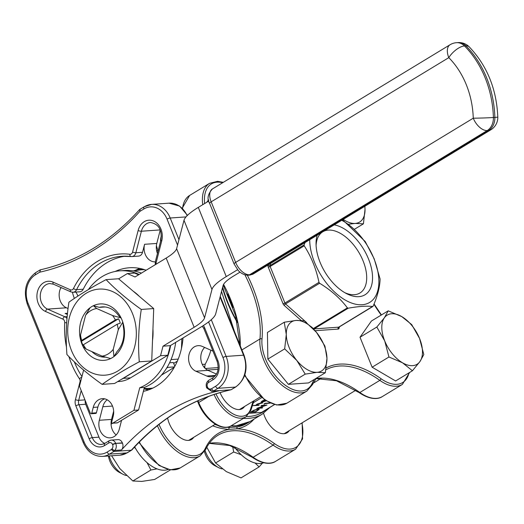 <?xml version="1.0" encoding="UTF-8"?>
<svg xmlns="http://www.w3.org/2000/svg" width="524" height="524" viewBox="0 0 524 524"><rect width="100%" height="100%" fill="white"/><g stroke="black" fill="none" stroke-linecap="round" stroke-linejoin="round"><path stroke-width="0.79" d="M289.268 430.617A19.892 11.187 -121.3 0 1 287.093 432.778A19.892 11.187 -121.3 0 1 284.021 433.721A19.892 11.187 -121.3 0 1 263.579 413.272M193.742 437.298A19.892 11.187 -121.3 0 1 191.568 439.459A19.892 11.187 -121.3 0 1 188.496 440.402A19.892 11.187 -121.3 0 1 167.601 418.034M111.062 424.191L112.667 423.215M170.47 469.851L154.645 479.453L141.781 481.412L132.841 480.98L119.747 468.502L111.612 455.762M132.841 480.98L150.932 470.002L156.997 468.875M147.008 462.607L150.932 470.002M134.275 447.313L135.624 448.551M284.25 322.227L286.281 334.456L284.676 348.886L267.856 359.091L288.403 384.341L308.531 382.933L325.352 372.721L326.956 358.292L324.926 346.069L316.47 332.347L304.379 320.826L296.132 320.426L284.25 322.227L267.43 332.439L267.856 359.091M284.676 348.886L296.761 360.407L305.223 374.129L288.403 384.341M305.223 374.129L317.099 372.322L325.352 372.721M255.05 463.006L259.118 466.91L241.027 477.888L226.342 471.626L215.587 462.974L206.797 447.273M215.587 462.974L233.678 451.996L241.223 454.734M232.682 446.559L233.678 451.996M259.118 466.91L262.36 463.19M388.946 356.995L402.504 362.778L412.434 370.763L395.613 380.968L372.125 367.206L388.946 356.995L384.714 340.914A28.761 16.172 -121.3 0 1 384.347 317.832L376.841 327.035L360.021 337.24L372.125 367.206M412.434 370.763L419.94 361.56L423.811 354.558L419.573 338.478L411.707 324.592L401.777 316.614L388.219 310.83L371.398 321.042L360.021 337.24M388.219 310.83L384.347 317.832A28.761 16.172 -121.3 0 1 401.777 316.614A28.761 16.172 -121.3 0 1 419.573 338.478A28.761 16.172 -121.3 0 1 419.94 361.56A28.761 16.172 -121.3 0 1 402.504 362.778A28.761 16.172 -121.3 0 1 384.714 340.914L376.841 327.035M348.604 224.246L355.174 223.434L363.42 223.833L365.025 209.404L364.861 206.253M363.42 223.833L354.421 229.296M208.532 199.592L207.163 202.015M60.66 288.213L61.452 287.728M208.749 200.672L207.039 201.714M230.881 425.973A88.674 49.865 58.7 0 0 249.673 421.761A88.674 49.865 58.7 0 0 249.843 421.663M226.984 427.283A88.674 49.865 58.7 0 0 229.564 427.466L237.51 426.909A1.441 1.166 -100.7 0 0 237.077 428.815L229.008 429.379A90.115 50.677 -121.3 0 1 212.685 425.802M305.066 242.54L304.097 244.872L304.215 245.808C311.256 256.708 316.175 268.891 318.978 282.357L319.607 283.255C330.939 290.132 340.2 298.339 347.405 307.883L348.172 308.217C358.475 306.363 366.656 305.787 372.721 306.501L373.186 306.082C377.594 295.824 379.9 286.805 380.103 279.023L374.208 258.843L365.221 241.544L342.578 219.779M233.01 307.418A88.674 49.865 -121.3 0 1 232.761 306.881L227.986 295.058A88.674 49.865 -121.3 0 1 227.586 293.912M222.674 287.087A88.674 49.865 58.7 0 0 237.005 321.199M83.427 344.72A23.966 19.034 -94 0 0 86.27 349.135L102.101 356.124A23.966 19.034 -94 0 0 113.223 349.377L118.28 329.707A23.966 19.034 -94 0 0 117.14 324.258L120.291 323.125A26.364 20.94 -94 0 0 118.548 318.795L115.391 319.935L81.678 340.39L81.43 341.321A26.364 20.94 -94 0 0 83.172 345.65L83.427 344.72L117.14 324.258M102.121 384.361C112.49 376.966 124.882 369.453 139.292 361.802C137.904 344.491 138.565 327.042 141.277 309.442L153.715 308.571L136.129 293.663L118.535 278.761L106.09 279.633C91.68 287.276 79.288 294.796 68.919 302.184C66.207 319.784 65.546 337.24 66.934 354.551C76.615 364.632 88.34 374.568 102.121 384.361L114.566 383.489L151.731 360.938L153.715 308.571M139.292 361.802L151.731 360.938M141.277 309.442C127.496 299.649 115.765 289.713 106.09 279.633M130.876 373.592A45.536 36.169 -94 0 0 133.437 372.191L123.278 378.361L130.535 377.856L167.811 355.233L170.274 345.663L201.399 326.773A44.337 10.198 -22 0 0 215.692 313.876L223.086 285.501A32.357 7.441 158 0 1 233.514 276.083L239.985 272.159M120.92 379.638A38.344 30.457 -94 0 0 123.278 378.361M167.811 355.233L160.547 355.744L133.437 372.191A45.536 36.169 -94 0 0 135.899 370.547M152.51 340.423A45.536 36.169 -94 0 0 152.942 328.987M139.345 296.387A45.536 36.169 -94 0 0 133.299 291.272M160.547 355.744L163.01 346.174L194.135 327.284A32.357 7.441 158 0 0 204.563 317.872L211.965 289.49A44.337 10.198 -22 0 1 226.257 276.593L198.295 207.393L208.834 201M198.295 207.393A44.337 10.198 158 0 0 184.003 220.29L176.608 248.671A32.357 7.441 -22 0 1 166.173 258.083L135.048 276.973L127.345 273.567L118.64 278.853M130.535 377.856A38.344 30.457 86 0 1 119.236 381.505L117.651 381.616M138.591 274.818L134.609 273.063L127.345 273.567M139.194 274.458A59.913 47.586 -94 0 0 119.924 270.829A59.913 47.586 -94 0 0 88.366 289.569M83.611 370.101L79.458 386.247L90.357 413.213A0.956 0.76 -94 0 0 91.759 413.122L93.226 407.403A13.179 10.467 86 0 1 102.298 398.666A13.179 10.467 86 0 1 113.204 416.226L111.73 421.944A0.956 0.76 -94 0 0 112.811 423.13L133.934 410.312L139.738 387.753A59.913 47.586 -94 0 0 170.627 345.447M181.474 348.375L181.841 338.642M173.673 363.374L177.354 361.141M253.105 405.674L256 405.17L256.93 404.168L260.644 402.989L262.675 402.91L257.343 404.253L256.826 405.124L259.19 404.947L258.653 405.347L253.105 405.674M249.489 413.298L261.456 412.46L274.465 404.567M262.478 401.954L265.773 400.729M266.172 400.821L261.843 402.36L261.057 402.131L262.098 401.037L264.718 399.864M250.328 412.322L253.78 410.331L258.24 409.008L259.334 409.244L255.712 411.949L250.308 412.264L253.76 410.272L258.214 408.949L259.321 409.218M258.712 407.921L262.688 407.639L262.144 408.039L256.74 408.36L265.013 405.55M256.767 408.419L265.268 405.537L261.031 405.831L261.568 405.432L266.952 405.052L258.483 407.993L262.707 407.698M270.266 403.113L265.124 403.644L264.155 404.227L265.111 403.284L269.886 402.949M261.843 412.231A1.441 0.806 -121.3 0 1 261.679 412.395A1.441 0.806 -121.3 0 1 261.456 412.46M143.432 391.12A62.31 49.492 -94 0 0 144.107 391.186M135.356 270.345A62.31 49.492 86 0 1 139.901 268.445M143.38 391.343A62.31 49.492 -94 0 0 156.407 386.155A62.31 49.492 -94 0 0 183.02 337.928M146.176 270.22A62.31 49.492 -94 0 0 129.343 267.764A62.31 49.492 -94 0 0 115.149 271.471M121.568 420.314L119.308 429.097A13.179 10.467 86 0 1 110.243 437.835A13.179 10.467 86 0 1 99.337 420.274L102.815 406.735A13.179 10.467 86 0 1 107.191 399.799M113.662 411.15L111.54 419.416A13.179 10.467 -94 0 0 116.171 434.927M75.77 292.091A13.179 10.467 86 0 1 77.899 296.086M67.406 314.125A13.179 10.467 86 0 1 65.133 313.457L67.373 314.446M160.239 230.036L156.794 243.444A13.179 10.467 -94 0 0 157.455 253.492M155.3 261.869A13.179 10.467 86 0 1 144.591 244.295L142.528 252.299A5.751 4.565 86 0 1 138.572 256.112L131.891 256.577A5.751 4.565 86 0 1 131.17 256.557A2.397 1.441 97.4 0 1 130.993 256.55L131.891 256.577A5.751 4.565 86 0 0 135.847 252.764L142.528 252.299M216.379 374.28A13.179 10.467 86 0 1 210.871 376.769A13.179 10.467 86 0 1 206.764 376.022L195.865 371.215A13.179 10.467 86 0 1 188.64 356.929A13.179 10.467 86 0 1 198.138 345.657A13.179 10.467 86 0 1 202.251 346.397L212.967 351.126M204.655 347.458A13.179 10.467 -94 0 0 200.954 359.968A13.179 10.467 -94 0 0 208.067 370.357L216.491 374.077M105.121 443.304A2.397 1.349 58.7 0 0 104.754 443.422L109.156 440.75A2.397 1.349 58.7 0 1 109.523 440.632A5.751 4.565 86 0 1 111.219 440.088L117.9 439.616A5.751 4.565 86 0 1 122.374 442.891L122.472 443.134A5.751 4.565 86 0 1 121.489 449.965L114.808 450.43A263.631 209.384 -94 0 0 113.905 451.439L109.49 454.118L126.919 452.9L131.334 450.221L113.905 451.439L111.35 449.52A266.022 211.29 86 0 1 112.07 448.714A3.354 2.666 -94 0 0 112.64 444.732L112.542 444.483A3.354 2.666 -94 0 0 108.946 442.898L104.545 445.57A14.377 11.423 86 0 1 89.132 438.765L75.836 405.851A8.148 6.471 86 0 1 75.423 399.629L79.962 381.983A3.354 2.666 -94 0 0 79.438 378.747A76.694 60.915 86 0 1 68.886 356.536M148.397 389.948A62.31 49.492 86 0 1 144.028 388.821M234.431 331.443L221.528 291.495M161.366 236.049A19.892 11.187 58.7 0 0 160.554 241.426M220.067 392.587A19.892 11.187 58.7 0 0 239.324 409.558A19.892 11.187 58.7 0 0 242.389 408.615A19.892 11.187 58.7 0 0 244.564 406.454M206.246 369.309A1.441 1.14 86 0 1 206.626 368.405L205.506 368.719M202.297 364.416L205.205 364.213A62.31 49.492 -94 0 0 210.877 350.209M205.205 364.213L204.766 366.662L203.679 366.735M205.002 368.261L204.766 366.662M61.013 287.532A13.179 10.467 -94 0 0 66.437 307.791L68.055 308.505M211.283 319.692L226.126 356.412A23.966 19.034 86 0 1 217.918 388.317L235.348 387.098L231.064 389.764C193.402 398.332 160.331 418.407 131.845 449.985L131.334 450.221A263.631 209.384 86 0 1 230.933 389.777L213.504 391.002L211.408 388.801L215.593 386.26A21.569 17.135 -94 0 0 222.975 357.545L208.585 321.926M121.489 449.965A263.631 209.384 86 0 1 218.98 390.806A5.751 4.565 86 0 1 218.423 390.884L211.742 391.356A5.751 4.565 86 0 0 212.299 391.271L218.98 390.806M125.157 256.171A74.297 59.009 -94 0 0 83.251 289.222A5.751 4.565 86 0 1 79.746 291.809L73.065 292.281A5.751 4.565 86 0 0 76.57 289.693L83.251 289.222M85.235 400.546A5.751 4.565 -94 0 0 85.667 404.253L98.964 437.167A11.98 9.517 -94 0 0 104.774 443.409M177.538 245.088L167.058 219.143A21.569 17.135 -94 0 0 143.949 208.932A2.397 1.349 58.7 0 1 144.159 206.784L151.593 204.386A23.966 19.034 86 0 0 144.526 206.672A2.397 1.349 58.7 0 0 144.159 206.784L139.751 209.456L140.111 209.351L139.764 211.473A266.022 211.29 86 0 1 39.706 272.192L40.512 269.788L40.132 269.912M231.064 389.764L235.721 386.987C245.586 379.409 248.376 368.85 244.079 355.324A2.397 0.55 -22 0 0 243.555 355.193L220.073 297.069M256.622 405.013L259.216 405.006M253.131 405.733L256.026 405.229L256.957 404.227L260.664 403.048L262.675 402.91M265.209 400.369L262.498 402.013L265.832 400.762M261.05 402.118L262.118 401.096L264.738 399.923M264.784 400.087L262.629 401.043L261.817 401.738L262.079 402.013L265 400.231M261.817 401.738L262.079 402.013L264.947 400.198M255.725 411.641L258.096 410.128L258.509 409.519L257.67 409.349L253.963 410.495L251.448 411.943L255.725 411.641L258.496 409.486M251.559 411.877L255.699 411.582M261.031 405.831L261.568 405.432M261.594 405.491L266.971 405.111M263.972 404.043L265.111 403.284M265.131 403.342L270.004 403.002M171.034 359.588L178.206 359.084M167.13 367.298A4.795 2.699 58.7 0 0 167.818 367.363L174.499 366.898M174.846 366.269L173.339 362.529L169.573 362.798M174.223 367.376L161.444 375.132M175.71 342.362A59.913 47.586 -94 0 1 144.382 387.426L138.585 409.991L117.455 422.809A0.956 0.76 86 0 1 116.885 422.848M104.643 398.836A13.179 10.467 -94 0 0 97.877 407.083L96.409 412.801A0.956 0.76 86 0 1 95.748 413.436L91.097 413.757M141.415 273.109A59.913 47.586 -94 0 0 124.568 270.502L119.924 270.829M144.382 387.426L139.738 387.753M138.585 409.991L133.934 410.312M237.555 269.736L226.257 276.593M170.274 345.663L163.01 346.174M103.654 289.176A43.138 34.263 -94 0 0 68.493 339.945A43.138 34.263 -94 0 0 117.749 371.064A43.138 34.263 -94 0 0 135.552 324.343A43.138 34.263 -94 0 0 103.654 289.176M105.036 306.966L99.311 307.365L93.39 305.715A28.283 22.46 86 0 1 121.103 317.957L118.955 316.044A25.165 19.984 -94 0 0 102.154 306.907A25.165 19.984 -94 0 0 99.311 307.365M85.595 315.271L90.108 307.706A28.283 22.46 -94 0 1 93.39 305.715L96.717 308.525A23.966 19.034 -94 0 0 85.595 315.271L80.539 334.941L81.253 342.139A28.283 22.46 86 0 1 90.108 307.706M91.897 351.617A25.165 19.984 -94 0 0 105.448 357.126M86.27 349.135L82.943 346.325A28.283 22.46 -94 0 1 81.253 342.139M102.101 356.124L110.656 358.567A28.283 22.46 86 0 1 82.943 346.325M117.114 351.434A25.165 19.984 -94 0 0 123.389 327.028L122.793 322.142A28.283 22.46 86 0 1 113.937 356.575L117.114 351.434M80.539 334.941A23.966 19.034 -94 0 0 81.678 340.39M115.391 319.935A23.966 19.034 -94 0 0 112.542 315.514L96.717 308.525M112.542 315.514L121.103 317.957A28.283 22.46 -94 0 1 122.793 322.142L118.28 329.707M113.223 349.377L113.937 356.575A28.283 22.46 -94 0 1 110.656 358.567M118.548 318.795L81.43 341.321M341.72 220.296A48.889 27.497 -121.3 0 1 373.92 258.548A48.889 27.497 -121.3 0 1 353.562 303.691A48.889 27.497 -121.3 0 1 309.71 239.723M348.172 308.217L314.105 328.895L338.655 327.179L373.186 306.082M322.948 231.687A35.802 20.135 -121.3 0 1 363.073 260.873A35.802 20.135 -121.3 0 1 359.949 293.001A35.802 20.135 -121.3 0 1 344.805 292.674M316.096 245.363A35.802 20.135 -121.3 0 1 322.646 231.87M334.207 224.855A39.929 22.453 -121.3 0 1 368.49 258.928A39.929 22.453 -121.3 0 1 346.416 293.571A39.929 22.453 -121.3 0 1 316.044 243.516A39.929 22.453 -121.3 0 1 317.216 235.165M74.369 298.425A33.556 18.871 -121.3 0 1 72.417 292.274M263.69 462.764A33.556 18.871 -121.3 0 1 234.732 447.365M168.165 469.445A33.556 18.871 -121.3 0 1 134.688 446.867M364.802 206.292A28.761 16.172 -121.3 0 1 365.025 209.404A28.761 16.172 -121.3 0 1 355.174 223.434A28.761 16.172 -121.3 0 1 343.207 219.392M205.12 450.555A19.172 10.781 58.7 0 0 218.501 467.578L214.853 465.679A14.377 8.089 -121.3 0 1 204.458 451.649M218.501 467.578A19.172 10.781 58.7 0 0 222.222 468.915M326.956 358.292A28.761 16.172 -121.3 0 1 317.099 372.322A28.761 16.172 -121.3 0 1 296.761 360.407A28.761 16.172 -121.3 0 1 286.281 334.456A28.761 16.172 -121.3 0 1 296.132 320.426A28.761 16.172 -121.3 0 1 316.47 332.347A28.761 16.172 -121.3 0 1 326.956 358.292M109.208 455.926A19.172 10.781 58.7 0 0 122.976 474.259L119.328 472.36A14.377 8.089 -121.3 0 1 108.488 455.978M122.976 474.259A19.172 10.781 58.7 0 0 126.376 475.53M229.564 427.466A1.441 1.113 -87.8 0 0 229.008 429.379A95.198 53.533 -121.3 0 0 205.388 448.249A1.441 1.113 25.2 0 1 205.677 449.481C208.663 443.173 212.777 438.431 218.004 435.248A93.763 52.727 58.7 0 1 273.109 445.131L253.118 457.262A38.344 21.563 58.7 0 0 275.657 461.303C272.146 463.832 264.05 465.319 252.385 457.354A1.441 0.721 -54.4 0 0 253.118 457.262A93.763 52.727 -121.3 0 0 209.325 443.291M81.207 390.563L78.692 400.329L84.973 399.891M253.996 419.141A90.115 50.677 -121.3 0 1 237.077 428.815A95.198 53.533 -121.3 0 1 274.229 443.435A36.909 20.757 58.7 0 0 301.883 422.966M159.027 424.388A36.909 20.757 58.7 0 0 183.367 452.985A36.909 20.757 58.7 0 0 205.388 448.249M247.354 275.238A95.198 53.533 -121.3 0 1 262 339.074A36.909 20.757 58.7 0 0 281.676 382.337A36.909 20.757 58.7 0 0 312.127 383.483A95.198 53.533 -121.3 0 1 314.321 379.415M326.216 367.933A95.198 53.533 -121.3 0 1 380.961 378.669A36.909 20.757 58.7 0 0 408.982 372.852M381.21 315.081A95.198 53.533 -121.3 0 1 373.94 304.267M222.667 182.732A36.909 20.757 58.7 0 0 204.635 203.548M268.105 264.967L268.026 265.288A2.875 1.618 58.7 0 0 268.255 267.161A1.441 0.334 158 0 0 270.142 266.48L284.912 303.029L318.978 282.357M339.473 326.747L339.087 328.247A2.875 1.618 58.7 0 1 338.163 329.092L315.088 330.703M301.071 320.387L284.277 305.505A1.441 0.576 131.5 0 1 285.534 303.927L306.592 322.581M268.255 267.161L283.019 303.704A2.875 1.618 58.7 0 0 284.277 305.505M214.892 424.46A88.674 49.865 58.7 0 0 217.218 425.239M237.51 426.909A88.674 49.865 58.7 0 0 247.302 423.202L249.673 421.761M304.215 245.808L270.142 266.48A1.441 0.806 -121.3 0 1 270.03 265.55L304.097 244.872M319.607 283.255L285.534 303.927A1.441 0.806 -121.3 0 1 284.912 303.029A1.441 0.334 158 0 1 283.019 303.704M311.367 326.812L313.332 328.555L347.405 307.883M270.554 263.48L270.03 265.55A1.441 1.041 -165.7 0 1 268.026 265.288M194.135 327.284L166.173 258.083M144.657 269.69A59.435 47.206 -94 0 0 134.275 271.072M144.152 388.317A59.435 47.206 -94 0 0 152.936 388.048M261.574 397.729L253.341 402.727M246.418 416.534A87.239 49.06 58.7 0 0 266.015 409.761M112.49 406.061L102.815 406.735M111.54 419.416L99.337 420.274M67.491 313.293L65.133 313.457M156.794 243.444L144.591 244.295M208.067 370.357L195.865 371.215M214.84 375.459L206.764 376.022M316.981 378.472A88.674 49.865 -121.3 0 1 315.979 378.629M315.068 382.075L313.195 383.123A88.674 49.865 58.7 0 0 315.068 382.075L321.441 378.21M237.3 322.496A88.674 49.865 -121.3 0 1 222.484 287.827M231.228 425.763A88.674 49.865 58.7 0 0 236.337 425.763A88.674 49.865 58.7 0 0 250.013 421.558L262.21 414.156A88.674 49.865 -121.3 0 1 243.424 418.362M156.394 245.599A27.32 15.366 58.7 0 0 158.058 250.564L158.15 250.786M218.069 369.309L207.439 370.055M215.967 393.845A27.32 15.366 58.7 0 0 234.857 414.792A27.32 15.366 58.7 0 0 250.557 409.159L253.118 401.266M209.037 396.229L198.714 402.498A28.761 16.172 58.7 0 0 231.064 425.861C221.272 432.051 204.589 419.213 198.255 402.976A1.441 0.334 -22 0 1 198.714 402.498L198 400.729M250.557 409.159A1.441 1.068 -162 0 1 250.904 410.22L245.979 416.816A28.761 16.172 -121.3 0 1 214.054 394.474M206.626 368.405L218.213 367.593M215.593 386.26A2.397 1.349 -121.3 0 0 217.918 388.317L213.504 391.002A263.631 209.384 -94 0 0 212.299 391.271A2.397 1.448 77.1 0 1 210.445 389.018A266.022 211.29 86 0 1 211.408 388.801M222.975 357.545A2.397 0.55 158 0 1 226.126 356.412L243.555 355.193A23.966 19.034 -94 0 1 235.348 387.098A2.397 1.349 58.7 0 0 235.721 386.987M186 216.91L170.208 218.01L178.953 239.665M203.351 325.561A8.148 6.471 86 0 1 204.596 327.716L217.892 360.63A14.377 11.423 86 0 1 212.973 379.769L208.565 382.441A3.354 2.666 -94 0 0 207.419 386.909L207.517 387.157A3.354 2.666 -94 0 0 210.445 389.018M143.949 208.932L139.764 211.473M39.706 272.192L35.521 274.733A21.569 17.135 -94 0 0 28.132 303.448L84.05 441.85A21.569 17.135 -94 0 0 107.165 452.061L111.35 449.52M66.489 347.235A76.694 60.915 86 0 1 64.707 322.633A3.354 2.666 -94 0 0 62.86 319.129L45.523 311.472A15.576 12.373 86 0 1 37.492 291.593A15.576 12.373 86 0 1 53.062 282.141L70.399 289.798A3.354 2.666 -94 0 0 73.491 288.482A76.694 60.915 86 0 1 129.847 254.278A3.354 2.666 -94 0 0 132.579 252.064L138.12 230.527A15.576 12.373 86 0 1 153.696 221.076A15.576 12.373 86 0 1 161.726 240.955L156.185 262.491A3.354 2.666 -94 0 0 156.113 264.188M66.437 307.791L47.553 309.114L64.891 316.771L67.157 316.614M53.062 282.141A2.397 1.343 113.8 0 0 53.546 284.231L49.826 283.556A13.179 10.467 -94 0 0 40.322 294.829A13.179 10.467 -94 0 0 47.553 309.114A2.397 1.343 -66.2 0 0 45.523 311.472M160.187 229.912L141.388 231.228L135.847 252.764A2.397 0.563 14.4 0 1 132.579 252.064M161.726 240.955A2.397 0.563 -165.6 0 1 160.855 240.254C162.244 229.925 158.779 224.003 150.453 222.49A13.179 10.467 -94 0 0 141.388 231.228A2.397 0.563 14.4 0 1 138.12 230.527M187.153 215.665A23.966 19.034 -94 0 0 169.023 203.168L151.593 204.386A23.966 19.034 86 0 1 170.208 218.01A2.397 0.55 158 0 0 167.058 219.143M107.165 452.061A2.397 1.349 -121.3 0 0 109.49 454.118A23.966 19.034 86 0 1 102.422 456.404L119.858 455.186A23.966 19.034 -94 0 0 126.919 452.9A2.397 1.349 -121.3 0 0 127.293 452.788L119.858 455.186M130.836 256.518A74.297 59.009 -94 0 0 121.823 256.282A74.297 59.009 -94 0 0 76.57 289.693A2.397 0.865 26.4 0 1 73.491 288.482M122.374 442.891L115.686 443.356L122.472 443.134M98.964 437.167L92.283 437.632A11.98 9.517 -94 0 0 101.591 444.45L104.754 443.422A2.397 1.349 58.7 0 0 104.545 445.57M85.667 404.253L78.986 404.724L92.283 437.632A2.397 0.55 158 0 0 89.132 438.765M74.31 361.822A74.297 59.009 -94 0 0 81.954 376.566M112.64 444.732A2.397 0.55 158 0 1 115.784 443.599A5.751 4.565 86 0 1 114.808 450.43A2.397 1.159 -137.9 0 1 112.07 448.714M75.423 399.629A2.397 0.563 -165.6 0 0 78.692 400.329A5.751 4.565 -94 0 0 78.986 404.724A2.397 0.55 158 0 0 75.836 405.851M108.946 442.898A2.397 1.349 58.7 0 1 109.156 440.75L111.219 440.088A5.751 4.565 86 0 1 115.686 443.356A2.397 0.55 158 0 0 112.542 444.483M62.86 319.129A2.397 1.343 -66.2 0 1 64.891 316.771A5.751 4.565 86 0 1 66.98 318.605M64.707 322.633L66.666 322.784M81.77 377.254A2.397 0.852 146.1 0 0 79.438 378.747M80.506 382.192A2.397 0.563 -165.6 0 1 79.962 381.983M70.399 289.798A2.397 1.343 113.8 0 0 70.884 291.888L53.546 284.231M129.847 254.278A2.397 1.441 97.4 0 0 130.993 256.55L121.823 256.282M156.185 262.491A2.397 0.563 -165.6 0 1 155.32 261.797L160.855 240.254M28.132 303.448A2.397 0.55 -22 0 0 27.366 304.248L83.283 442.642A2.397 0.55 -22 0 1 84.05 441.85M36.097 272.467A2.397 1.349 58.7 0 0 35.73 272.585A2.397 1.349 58.7 0 0 35.521 274.733M204.596 327.716A2.397 0.55 158 0 0 203.829 328.515L202.257 326.249M217.892 360.63A2.397 0.55 158 0 0 217.126 361.422L203.829 328.515M212.973 379.769A2.397 1.349 -121.3 0 1 213.176 377.621C217.918 374.057 219.235 368.66 217.126 361.422M208.565 382.441A2.397 1.349 -121.3 0 1 208.775 380.293L213.176 377.621M207.419 386.909A2.397 0.55 158 0 0 206.646 387.708A2.397 0.55 158 0 0 206.764 387.806M207.517 387.157A2.397 0.55 158 0 0 206.744 387.95L206.646 387.708C205.637 384.59 206.351 382.12 208.775 380.293M151.475 388.729A59.913 47.586 86 0 1 150.362 388.821A59.913 47.586 86 0 1 144.048 388.736L151.429 388.749M143.072 269.212L133.345 270.908A59.913 47.586 86 0 1 142.004 269.284A59.913 47.586 86 0 1 143.118 269.225M167.818 367.363L166.658 368.064M112.811 423.13L117.455 422.809M97.877 407.083L93.226 407.403M91.759 413.122L96.409 412.801M211.965 289.49L184.003 220.29M204.563 317.872L176.608 248.671M473.257 118.195A79.091 62.815 -94 0 0 448.793 57.647L211.172 201.845L235.636 262.393L473.257 118.195A14.377 0.432 178.3 0 0 493.405 117.5L494.859 117.402A93.468 74.238 -94 0 0 465.947 45.843L464.493 45.942A93.468 74.238 86 0 1 493.405 117.5A14.377 11.423 -94 0 1 487.215 130.561L249.594 274.759L251.048 274.655L488.669 130.456L487.215 130.561A14.377 8.089 -121.3 0 1 473.257 118.195M211.172 201.845A4.795 1.1 158 0 0 209.633 203.436C206.823 198.996 207.753 194.162 212.43 188.941A14.377 8.089 58.7 0 0 211.172 201.845M209.633 203.436L234.097 263.985A4.795 1.1 -22 0 1 235.636 262.393A14.377 8.089 -121.3 0 0 249.594 274.759A4.795 3.806 86 0 1 248.186 275.218L249.634 275.113A4.795 3.806 -94 0 0 251.048 274.655A14.377 8.089 58.7 0 0 253.269 273.973L249.634 275.113M457.963 42.588A14.377 14.377 0 0 1 469.17 46.806A14.377 6.426 135.2 0 0 465.947 45.843A14.377 11.423 -94 0 0 457.963 42.588L456.509 42.693A14.377 14.377 0 0 0 450.051 44.743A14.377 8.089 58.7 0 0 448.793 57.647A14.377 6.426 135.2 0 1 464.493 45.942A14.377 11.423 -94 0 0 456.509 42.693M469.17 46.806C487.045 65.605 496.588 89.015 497.8 117.049A14.377 0.432 178.3 0 1 494.859 117.402A14.377 11.423 -94 0 1 488.669 130.456A14.377 8.089 58.7 0 0 490.89 129.775L253.269 273.973M244.872 374.706A38.344 21.563 58.7 0 0 286.864 403.211L306.861 391.081A38.344 21.563 -121.3 0 1 275.84 379.369A38.344 21.563 -121.3 0 1 259.969 338.969A93.763 52.727 58.7 0 0 244.918 274.858M241.905 349.934L259.969 338.969A1.441 0.95 -174.7 0 1 262 339.074M223.565 284.388A93.763 52.727 -121.3 0 1 240.274 345.899M202.729 204.701A38.344 21.563 -121.3 0 1 209.613 183.308L189.623 195.445A38.344 21.563 58.7 0 0 182.568 208.454M316.057 378.524A93.763 52.727 -121.3 0 1 359.857 392.489A38.344 21.563 58.7 0 0 382.389 396.537L402.386 384.4A38.344 21.563 -121.3 0 1 379.848 380.359A93.763 52.727 58.7 0 0 325.908 369.8M315.998 378.603L336.467 380.758L359.117 392.581A1.441 0.721 125.6 0 0 359.857 392.489L379.848 380.359A1.441 0.721 -54.4 0 0 380.961 378.669M339.041 326.943A1.441 0.806 -121.3 0 1 338.877 327.107A1.441 0.806 -121.3 0 1 338.655 327.179A1.441 1.14 -94 0 0 338.163 329.092M313.752 329.236A1.441 1.14 86 0 1 314.105 328.895A1.441 0.806 -121.3 0 1 313.332 328.555A1.441 0.576 131.5 0 0 313.201 328.646M372.905 306.461L338.707 327.284A1.441 1.041 -165.7 0 0 339.087 328.247M306.861 391.081L312.409 384.708A1.441 1.113 -154.8 0 0 312.127 383.483M139.351 441.987A38.344 21.563 58.7 0 0 180.132 467.984L200.122 455.854A38.344 21.563 -121.3 0 1 157.397 425.685M275.657 461.303L295.647 449.173A38.344 21.563 -121.3 0 1 273.109 445.131A1.441 0.721 125.6 0 0 274.229 443.435M158.058 250.564A1.441 0.334 158 0 0 156.676 250.976M198.57 403.054A1.441 0.334 -22 0 1 198.255 402.976L197.45 400.978M188.647 440.389L215.344 424.191M239.468 409.552L260.461 396.812M284.172 433.715L355.757 390.269M245.979 416.816L231.064 425.861M70.884 291.888L73.065 292.281M155.32 261.797L155.248 264.718M83.283 442.642C87.41 451.885 93.789 456.469 102.422 456.404M27.366 304.248C23.069 290.715 25.859 280.163 35.73 272.585L40.132 269.906M40.387 269.808C78.043 261.24 111.114 241.164 139.6 209.58M206.744 387.95L211.742 391.356M131.694 450.116L127.293 452.788M220.257 296.355L244.079 355.324M187.468 215.351L179.653 206.102L169.023 203.168M261.679 412.395L274.543 404.587M269.932 407.384L262.21 414.156M117.173 422.901L112.529 423.222M212.43 188.941L450.051 44.743M490.89 129.775A14.377 14.377 0 0 0 497.8 117.049M234.097 263.985L238.237 270.502C241.204 273.587 244.518 275.159 248.186 275.218M250.013 421.558L236.193 425.809L231.143 425.816M374.057 303.979L381.426 314.95M223.329 182.326L217.565 181.324L209.613 183.308M409.63 372.459L402.386 384.4M312.409 384.708L316.273 378.23M239.874 344.91L235.623 315.789L223.224 285.076M244.584 375.557L264.862 400.139L276.698 405.013L286.864 403.211M182.254 208.159L189.623 195.445M359.117 392.581C370.782 400.539 378.878 399.065 382.389 396.537M252.385 457.354L229.735 445.524L209.259 443.376M138.886 442.459L158.982 465.463L170.366 469.838L180.132 467.984M200.122 455.854L205.677 449.481M295.647 449.173L302.558 438.896L302.158 422.796M250.904 410.22L253.989 400.742"/></g></svg>
